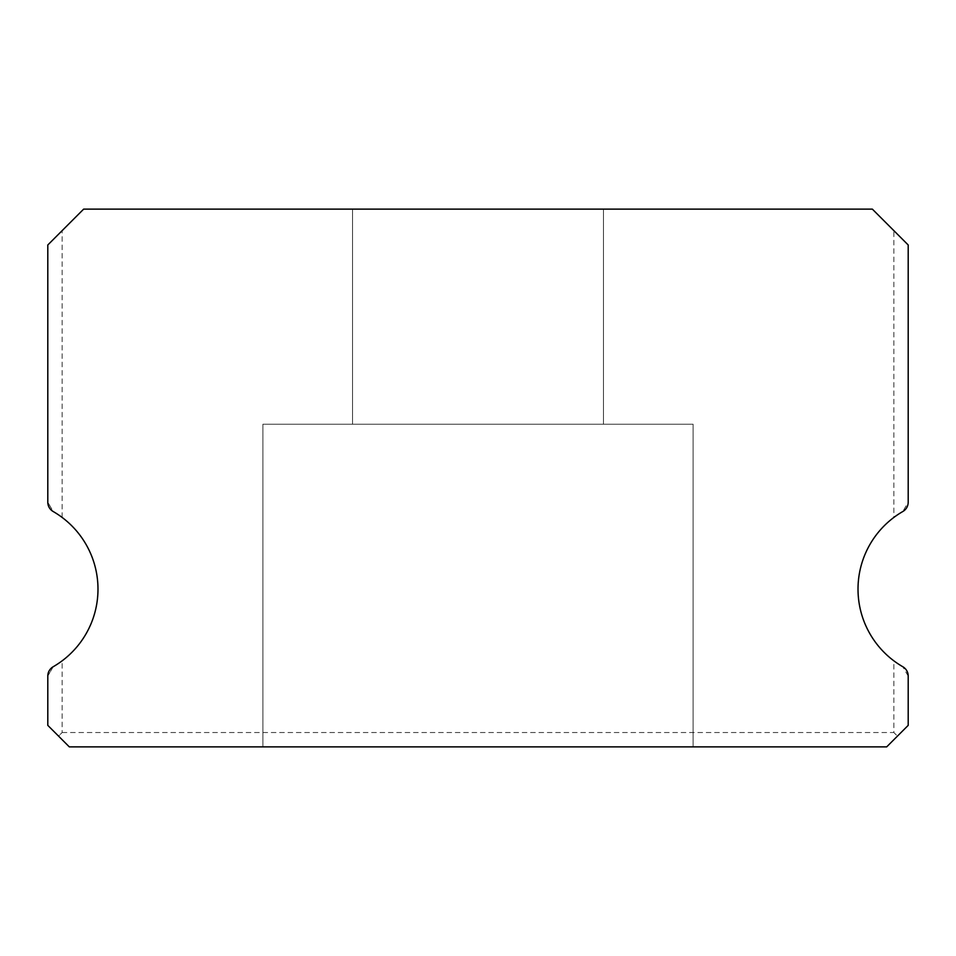 <?xml version="1.0" encoding="UTF-8"?>
<svg xmlns="http://www.w3.org/2000/svg" width="956" height="956" viewBox="0 0 956 956"><rect width="100%" height="100%" fill="white"/><g stroke="black" fill="none" stroke-linecap="round" stroke-linejoin="round"><path stroke-width="0.72" stroke-dasharray="4.78 3.58" d="M603.475 209.125L603.475 424.225L352.525 424.225L603.475 424.225L352.525 424.225L603.475 424.225L352.525 424.225L603.475 424.225L352.525 424.225L603.475 424.225L352.525 424.225L603.475 424.225L352.525 424.225L603.475 424.225L352.525 424.225L603.475 424.225L352.525 424.225L603.475 424.225L352.525 424.225L603.475 424.225L352.525 424.225L603.475 424.225L352.525 424.225L603.475 424.225L352.525 424.225L603.475 424.225L352.525 424.225L603.475 424.225L352.525 424.225L603.475 424.225L352.525 424.225L603.475 424.225L352.525 424.225L603.475 424.225L352.525 424.225L603.475 424.225L352.525 424.225L603.475 424.225L352.525 424.225L603.475 424.225L352.525 424.225L603.475 424.225L352.525 424.225L603.475 424.225L352.525 424.225L603.475 424.225L352.525 424.225L603.475 424.225L352.525 424.225L603.475 424.225L352.525 424.225L603.475 424.225L352.525 424.225L603.475 424.225L352.525 424.225L603.475 424.225L352.525 424.225L603.475 424.225L352.525 424.225L603.475 424.225L352.525 424.225L603.475 424.225L352.525 424.225L603.475 424.225L352.525 424.225L603.475 424.225L352.525 424.225L603.475 424.225L352.525 424.225L603.475 424.225L352.525 424.225L603.475 424.225L352.525 424.225L603.475 424.225L352.525 424.225L603.475 424.225L352.525 424.225L603.475 424.225L352.525 424.225L603.475 424.225L352.525 424.225L603.475 424.225L352.525 424.225L603.475 424.225L352.525 424.225L603.475 424.225L352.525 424.225L603.475 424.225L352.525 424.225L603.475 424.225L352.525 424.225L603.475 424.225L352.525 424.225L603.475 424.225L352.525 424.225L603.475 424.225L352.525 424.225L603.475 424.225L352.525 424.225L603.475 424.225L352.525 424.225L603.475 424.225L352.525 424.225L603.475 424.225L352.525 424.225L603.475 424.225L352.525 424.225L603.475 424.225L352.525 424.225L603.475 424.225L352.525 424.225L603.475 424.225L352.525 424.225L603.475 424.225L352.525 424.225L603.475 424.225L352.525 424.225L603.475 424.225L352.525 424.225L603.475 424.225L352.525 424.225L603.475 424.225L603.475 209.125L352.525 209.125L352.525 424.225L352.525 209.125L352.525 424.225L352.525 209.125L352.525 424.225L352.525 209.125L352.525 424.225L352.525 209.125L352.525 424.225L352.525 209.125L352.525 424.225L352.525 209.125L352.525 424.225L352.525 209.125L352.525 424.225L352.525 209.125L352.525 424.225L352.525 209.125L352.525 424.225L352.525 209.125L352.525 424.225L352.525 209.125L352.525 424.225L352.525 209.125L352.525 424.225L352.525 209.125L352.525 424.225L352.525 209.125L352.525 424.225L352.525 209.125L352.525 424.225L352.525 209.125L352.525 424.225L352.525 209.125L352.525 424.225L352.525 209.125L352.525 424.225L352.525 209.125L352.525 424.225L352.525 209.125L352.525 424.225L352.525 209.125L352.525 424.225L352.525 209.125L352.525 424.225L352.525 209.125L352.525 424.225L352.525 209.125L352.525 424.225L352.525 209.125L352.525 424.225L352.525 209.125L352.525 424.225L352.525 209.125L352.525 424.225L352.525 209.125L352.525 424.225L352.525 209.125L352.525 424.225L352.525 209.125L603.475 209.125L352.525 209.125L603.475 209.125L603.475 424.225L603.475 209.125L352.525 209.125L603.475 209.125L352.525 209.125L603.475 209.125L603.475 424.225L603.475 209.125L352.525 209.125L603.475 209.125L352.525 209.125L603.475 209.125L603.475 424.225L603.475 209.125L352.525 209.125L603.475 209.125L352.525 209.125L603.475 209.125L603.475 424.225L603.475 209.125L352.525 209.125L603.475 209.125L352.525 209.125L603.475 209.125L603.475 424.225L603.475 209.125L352.525 209.125L603.475 209.125L352.525 209.125L603.475 209.125L603.475 424.225L603.475 209.125L352.525 209.125L603.475 209.125L352.525 209.125L603.475 209.125L603.475 424.225L603.475 209.125L352.525 209.125L603.475 209.125L352.525 209.125L603.475 209.125L603.475 424.225L603.475 209.125L352.525 209.125L603.475 209.125L352.525 209.125L603.475 209.125L603.475 424.225L603.475 209.125L352.525 209.125L603.475 209.125L352.525 209.125L603.475 209.125L603.475 424.225L603.475 209.125L352.525 209.125L603.475 209.125L352.525 209.125L603.475 209.125L603.475 424.225L603.475 209.125L352.525 209.125L603.475 209.125L352.525 209.125L603.475 209.125L603.475 424.225L603.475 209.125L352.525 209.125L603.475 209.125L352.525 209.125L603.475 209.125L603.475 424.225L603.475 209.125L352.525 209.125L603.475 209.125L352.525 209.125L603.475 209.125L603.475 424.225L603.475 209.125L352.525 209.125L603.475 209.125L352.525 209.125L603.475 209.125L603.475 424.225L603.475 209.125L352.525 209.125L603.475 209.125L352.525 209.125L603.475 209.125L603.475 424.225L603.475 209.125L352.525 209.125L603.475 209.125L352.525 209.125L603.475 209.125L603.475 424.225L603.475 209.125L352.525 209.125L603.475 209.125L352.525 209.125L603.475 209.125L603.475 424.225L603.475 209.125L352.525 209.125L603.475 209.125L352.525 209.125L603.475 209.125L603.475 424.225L603.475 209.125L352.525 209.125L603.475 209.125L352.525 209.125L603.475 209.125L603.475 424.225L603.475 209.125L352.525 209.125L603.475 209.125L352.525 209.125L603.475 209.125L603.475 424.225L603.475 209.125L352.525 209.125L603.475 209.125L352.525 209.125L603.475 209.125L603.475 424.225L603.475 209.125L352.525 209.125L603.475 209.125L352.525 209.125L603.475 209.125L603.475 424.225L603.475 209.125L352.525 209.125L603.475 209.125L352.525 209.125L603.475 209.125L603.475 424.225L603.475 209.125L352.525 209.125L603.475 209.125L352.525 209.125L603.475 209.125L603.475 424.225L603.475 209.125L352.525 209.125L603.475 209.125L352.525 209.125L603.475 209.125L603.475 424.225L603.475 209.125L352.525 209.125L603.475 209.125L352.525 209.125L603.475 209.125L603.475 424.225L603.475 209.125L352.525 209.125L603.475 209.125L352.525 209.125L603.475 209.125L603.475 424.225L603.475 209.125L352.525 209.125L603.475 209.125L352.525 209.125L603.475 209.125L603.475 424.225L603.475 209.125L352.525 209.125L603.475 209.125M908.2 676.071L902.822 666.75L908.2 676.071L908.2 725.365L886.69 746.875L908.2 725.365L908.2 676.071A10.755 10.755 0 0 0 902.822 666.75L893.86 660.835L902.822 666.75A89.625 89.625 0 0 1 902.822 511.52A10.755 10.755 0 0 0 908.2 502.199L908.2 244.975L872.35 209.125L83.65 209.125L47.8 244.975L47.8 502.199A10.755 10.755 0 0 0 53.178 511.52A89.625 89.625 0 0 1 53.178 666.75A10.755 10.755 0 0 0 47.8 676.071L53.178 666.75L62.14 660.835L53.178 666.75L47.8 676.071L47.8 725.365L47.8 676.071L47.8 725.365L69.31 746.875L886.69 746.875L69.31 746.875L47.8 725.365L58.555 736.12L62.14 732.535L62.14 660.835M693.1 424.225L693.1 746.875L262.9 746.875L693.1 746.875L262.9 746.875L693.1 746.875L262.9 746.875L693.1 746.875L262.9 746.875L693.1 746.875L262.9 746.875L693.1 746.875L262.9 746.875L693.1 746.875L262.9 746.875L693.1 746.875L262.9 746.875L693.1 746.875L262.9 746.875L693.1 746.875L262.9 746.875L693.1 746.875L262.9 746.875L693.1 746.875L262.9 746.875L693.1 746.875L262.9 746.875L693.1 746.875L262.9 746.875L693.1 746.875L262.9 746.875L693.1 746.875L262.9 746.875L693.1 746.875L262.9 746.875L693.1 746.875L262.9 746.875L693.1 746.875L262.9 746.875L693.1 746.875L262.9 746.875L693.1 746.875L262.9 746.875L693.1 746.875L262.9 746.875L693.1 746.875L262.9 746.875L693.1 746.875L262.9 746.875L693.1 746.875L262.9 746.875L693.1 746.875L262.9 746.875L693.1 746.875L262.9 746.875L693.1 746.875L262.9 746.875L693.1 746.875L262.9 746.875L693.1 746.875L262.9 746.875L693.1 746.875L262.9 746.875L693.1 746.875L262.9 746.875L693.1 746.875L262.9 746.875L693.1 746.875L262.9 746.875L693.1 746.875L262.9 746.875L693.1 746.875L262.9 746.875L693.1 746.875L262.9 746.875L693.1 746.875L262.9 746.875L693.1 746.875L262.9 746.875L693.1 746.875L262.9 746.875L693.1 746.875L262.9 746.875L693.1 746.875L262.9 746.875L693.1 746.875L262.9 746.875L693.1 746.875L262.9 746.875L693.1 746.875L262.9 746.875L693.1 746.875L262.9 746.875L693.1 746.875L262.9 746.875L693.1 746.875L262.9 746.875L693.1 746.875L262.9 746.875L693.1 746.875L262.9 746.875L693.1 746.875L262.9 746.875L693.1 746.875L262.9 746.875L693.1 746.875L262.9 746.875L693.1 746.875L262.9 746.875L693.1 746.875L262.9 746.875L693.1 746.875L262.9 746.875L693.1 746.875L262.9 746.875L693.1 746.875L262.9 746.875L693.1 746.875L262.9 746.875L693.1 746.875L262.9 746.875L693.1 746.875L693.1 424.225L693.1 746.875L693.1 424.225L693.1 746.875L693.1 424.225L693.1 746.875L693.1 424.225L693.1 746.875L693.1 424.225L693.1 746.875L693.1 424.225L693.1 746.875L693.1 424.225L693.1 746.875L693.1 424.225L693.1 746.875L693.1 424.225L693.1 746.875L693.1 424.225L693.1 746.875L693.1 424.225L693.1 746.875L693.1 424.225L693.1 746.875L693.1 424.225L693.1 746.875L693.1 424.225L693.1 746.875L693.1 424.225L693.1 746.875L693.1 424.225L693.1 746.875L693.1 424.225L693.1 746.875L693.1 424.225L693.1 746.875L693.1 424.225L693.1 746.875L693.1 424.225L693.1 746.875L693.1 424.225L693.1 746.875L693.1 424.225L693.1 746.875L693.1 424.225L693.1 746.875L693.1 424.225L693.1 746.875L693.1 424.225L693.1 746.875L693.1 424.225L693.1 746.875L693.1 424.225L693.1 746.875L693.1 424.225L693.1 746.875L693.1 424.225L693.1 746.875L693.1 424.225L262.9 424.225L262.9 746.875L262.9 424.225L693.1 424.225L262.9 424.225L693.1 424.225L262.9 424.225L262.9 746.875L262.9 424.225L693.1 424.225L262.9 424.225L693.1 424.225L262.9 424.225L262.9 746.875L262.9 424.225L693.1 424.225L262.9 424.225L693.1 424.225L262.9 424.225L262.9 746.875L262.9 424.225L693.1 424.225L262.9 424.225L693.1 424.225L262.9 424.225L262.9 746.875L262.9 424.225L693.1 424.225L262.9 424.225L693.1 424.225L262.9 424.225L262.9 746.875L262.9 424.225L693.1 424.225L262.9 424.225L693.1 424.225L262.9 424.225L262.9 746.875L262.9 424.225L693.1 424.225L262.9 424.225L693.1 424.225L262.9 424.225L262.9 746.875L262.9 424.225L693.1 424.225L262.9 424.225L693.1 424.225L262.9 424.225L262.9 746.875L262.9 424.225L693.1 424.225L262.9 424.225L693.1 424.225L262.9 424.225L262.9 746.875L262.9 424.225L693.1 424.225L262.9 424.225L693.1 424.225L262.9 424.225L262.9 746.875L262.9 424.225L693.1 424.225L262.9 424.225L693.1 424.225L262.9 424.225L262.9 746.875L262.9 424.225L693.1 424.225L262.9 424.225L693.1 424.225L262.9 424.225L262.9 746.875L262.9 424.225L693.1 424.225L262.9 424.225L693.1 424.225L262.9 424.225L262.9 746.875L262.9 424.225L693.1 424.225L262.9 424.225L693.1 424.225L262.9 424.225L262.9 746.875L262.9 424.225L693.1 424.225L262.9 424.225L693.1 424.225L262.9 424.225L262.9 746.875L262.9 424.225L693.1 424.225L262.9 424.225L693.1 424.225L262.9 424.225L262.9 746.875L262.9 424.225L693.1 424.225L262.9 424.225L693.1 424.225L262.9 424.225L262.9 746.875L262.9 424.225L693.1 424.225L262.9 424.225L693.1 424.225L262.9 424.225L262.9 746.875L262.9 424.225L693.1 424.225L262.9 424.225L693.1 424.225L262.9 424.225L262.9 746.875L262.9 424.225L693.1 424.225L262.9 424.225L693.1 424.225L262.9 424.225L262.9 746.875L262.9 424.225L693.1 424.225L262.9 424.225L693.1 424.225L262.9 424.225L262.9 746.875L262.9 424.225L693.1 424.225L262.9 424.225L693.1 424.225L262.9 424.225L262.9 746.875L262.9 424.225L693.1 424.225L262.9 424.225L693.1 424.225L262.9 424.225L262.9 746.875L262.9 424.225L693.1 424.225L262.9 424.225L693.1 424.225L262.9 424.225L262.9 746.875L262.9 424.225L693.1 424.225L262.9 424.225L693.1 424.225L262.9 424.225L262.9 746.875L262.9 424.225L693.1 424.225L262.9 424.225L693.1 424.225L262.9 424.225L262.9 746.875L262.9 424.225L693.1 424.225L262.9 424.225L693.1 424.225L262.9 424.225L262.9 746.875L262.9 424.225L693.1 424.225L262.9 424.225L693.1 424.225L262.9 424.225L262.9 746.875L262.9 424.225L693.1 424.225L262.9 424.225L693.1 424.225L262.9 424.225L262.9 746.875L262.9 424.225L693.1 424.225M47.8 244.975L62.14 230.635L47.8 244.975L47.8 502.199L53.178 511.52L62.14 517.435L53.178 511.52L47.8 502.199M893.86 230.635L908.2 244.975L893.86 230.635L893.86 517.435L902.822 511.52L893.86 517.435M69.31 746.875L886.69 746.875L897.445 736.12L893.86 732.535L62.14 732.535L58.555 736.12L69.31 746.875M908.2 502.199L908.2 244.975L908.2 502.199L902.822 511.52L908.2 502.199M62.14 517.435L62.14 230.635M908.2 725.365L897.445 736.12L893.86 732.535L893.86 660.835"/><path stroke-width="1.43" d="M902.822 666.75A89.625 89.625 0 0 1 902.822 511.52A10.755 10.755 0 0 0 908.2 502.199L908.2 244.975L872.35 209.125L83.65 209.125L47.8 244.975L47.8 502.199A10.755 10.755 0 0 0 53.178 511.52A89.625 89.625 0 0 1 53.178 666.75A10.755 10.755 0 0 0 47.8 676.071L47.8 725.365L69.31 746.875L886.69 746.875L908.2 725.365L908.2 676.071A10.755 10.755 0 0 0 902.822 666.75M47.8 244.975L47.8 502.199M908.2 725.365L908.2 676.071"/></g></svg>
